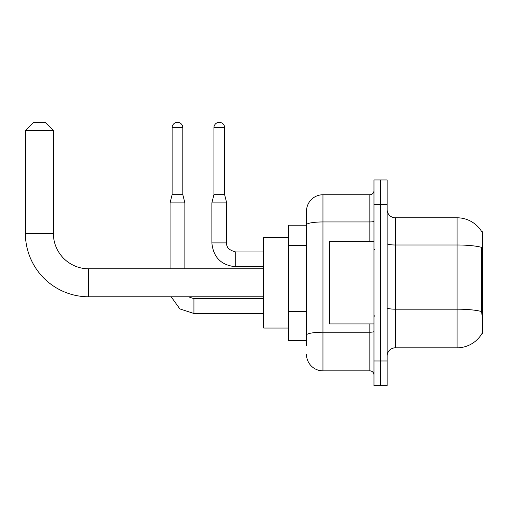 <?xml version="1.0" encoding="UTF-8"?>
<svg xmlns="http://www.w3.org/2000/svg" width="508" height="508" viewBox="0 0 508 508"><rect width="100%" height="100%" fill="white"/><g stroke="black" fill="none" stroke-linecap="round" stroke-linejoin="round"><path stroke-width="0.76" d="M395.37 347.809L457.092 347.809A28.804 28.804 0 0 0 481.933 333.578L482.6 333.82L482.6 231.781L481.851 231.883A28.804 28.804 0 0 0 457.092 217.792A28.804 28.804 0 0 1 481.794 231.781A28.804 28.804 0 0 0 457.092 217.792L395.37 217.792A8.23 8.23 0 0 1 387.147 209.563A8.23 8.23 0 0 0 395.37 217.792L395.37 347.809A8.23 8.23 0 0 0 387.147 356.038M306.502 345.338L306.502 224.809L306.502 225.196L288.398 225.196L288.398 340.404L306.502 340.404M380.562 360.978L380.562 385.661L387.147 385.661L387.147 360.978L380.562 360.978L380.562 385.661L373.977 385.661L373.977 360.978L380.562 360.978L380.562 204.629L380.562 360.978M373.977 360.978L373.977 179.94L380.562 179.94L380.562 204.629L380.562 179.94L387.147 179.94L387.147 360.978M481.933 314.897L481.406 307.746L481.527 247.345A28.804 5.004 180 0 0 457.092 244.996L457.092 217.792A28.804 28.804 0 0 1 481.851 231.883M369.862 241.656L369.862 221.952L322.961 221.952A16.459 2.857 180 0 0 306.502 224.809L306.502 211.207A16.459 16.459 0 0 1 322.961 194.755L322.961 370.853L369.862 370.853L369.862 323.945M322.961 194.755L369.862 194.755A4.115 4.115 0 0 0 373.977 190.64M306.502 240.659L306.502 211.207M306.502 337.934L306.502 316.37M373.977 374.968A4.115 4.115 0 0 0 369.862 370.853M322.961 370.853A16.459 16.459 0 0 1 306.502 354.394M373.977 241.656L329.54 241.656L329.54 323.945L373.977 323.945M263.709 296.793L88.76 296.793A63.36 63.36 0 0 1 25.4 233.426L25.4 130.569L33.63 122.339L45.148 122.339L53.378 130.569L25.4 130.569M88.76 296.793L88.76 268.815A35.382 35.382 0 0 1 53.378 233.426L53.378 130.569M288.398 237.541L263.709 237.541L263.709 328.06L288.398 328.06M182.816 194.672L172.123 194.672L172.123 127.686A5.347 5.347 0 0 1 177.47 122.339A5.347 5.347 0 0 1 182.816 127.686L182.816 194.672L184.874 202.895L184.874 268.815M170.066 268.815L170.066 202.895L184.874 202.895M224.625 194.672L213.925 194.672L213.925 127.686A5.347 5.347 0 0 1 219.272 122.339A5.347 5.347 0 0 1 224.625 127.686L224.625 194.672L226.682 202.895L226.682 242.894C226.181 247.282 229.197 250.298 235.731 251.943L235.731 251.955M263.709 266.757L235.731 266.757C221.253 265.322 213.296 257.372 211.868 242.894C213.296 257.372 221.253 265.322 235.731 266.757C221.253 265.322 213.296 257.372 211.868 242.894C213.296 257.372 221.253 265.322 235.731 266.757L235.731 251.943C229.197 250.298 226.181 247.282 226.682 242.894L211.88 242.894L211.868 202.895L226.682 202.895M482.6 250.139L481.406 250.139M482.6 307.746L481.406 307.746M306.502 245.599L288.398 245.599M306.502 311.429L288.398 311.429M457.092 347.809L457.092 244.996L395.37 244.996A8.23 1.429 0 0 1 387.147 243.561M481.616 311.556A28.804 5.004 180 0 0 457.092 309.181L395.37 309.181A8.23 1.429 -0 0 1 387.147 307.746M387.147 204.629L373.977 204.629M373.977 331.508A4.115 0.718 0 0 1 369.862 332.219L322.961 332.219A16.459 2.857 180 0 0 306.502 335.077M373.977 221.234A4.115 0.718 0 0 1 369.862 221.952L369.862 194.755M25.4 233.426L53.378 233.426M263.709 313.493L193.929 313.493L179.857 308.908L171.164 296.793L179.857 308.908L193.929 313.493L179.857 308.908L171.164 296.793L179.857 308.908L193.929 313.493L193.929 298.698M172.123 127.686L182.816 127.686M213.925 127.686L224.625 127.686M374.802 249.885L373.977 249.06M374.802 315.716L373.977 316.541M263.709 268.815L88.76 268.815M188.392 296.793L193.929 298.685L188.392 296.793L193.929 298.685L188.392 296.793L193.929 298.685L263.709 298.685M171.164 296.793L179.857 308.908L193.929 313.493M172.123 194.672L170.066 202.895M226.682 242.894C226.181 247.282 229.197 250.298 235.731 251.943C229.197 250.298 226.181 247.282 226.682 242.894C226.181 247.282 229.197 250.298 235.731 251.943L263.709 251.943M211.868 242.894C213.296 257.372 221.253 265.322 235.731 266.757M213.925 194.672L211.868 202.895"/></g></svg>
